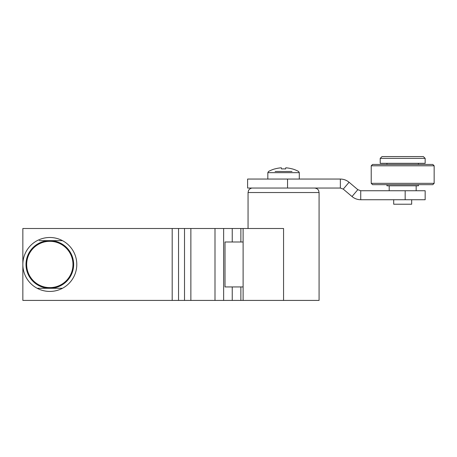 <?xml version="1.0" encoding="UTF-8"?>
<svg xmlns="http://www.w3.org/2000/svg" width="457" height="457" viewBox="0 0 457 457"><rect width="100%" height="100%" fill="white"/><g stroke="black" fill="none" stroke-linecap="round" stroke-linejoin="round"><path stroke-width="0.69" d="M178.538 228.5L22.85 228.5L22.85 300.42L178.538 300.42L178.538 228.5L184.514 228.5L184.514 300.42L190.872 300.42L190.872 228.5L215.001 228.5L215.001 300.42L223.639 300.42L223.639 228.5L232.242 228.5L232.242 241.987M190.872 228.5L184.514 228.5M232.242 286.939L232.242 300.42L240.873 300.42L240.873 286.939M223.639 228.5L215.001 228.5M240.873 241.987L240.873 228.5L232.242 228.5M240.873 228.5L243.107 228.5L243.107 241.987L225.01 241.987L225.01 286.939L243.107 286.939L243.107 241.987M243.107 286.939L243.107 300.42L240.873 300.42M184.514 300.42L178.538 300.42M232.242 300.42L223.639 300.42M215.001 300.42L190.872 300.42M60.41 240.639L62.46 240.639A26.969 26.969 0 0 0 22.85 264.46A26.969 26.969 0 0 0 37.177 288.287L62.46 288.287A26.969 26.969 0 0 0 62.46 240.639L39.233 240.639M49.819 287.613A23.147 23.147 0 0 1 26.672 264.46A23.147 23.147 0 0 1 49.819 241.313A23.147 23.147 0 0 1 72.971 264.46A23.147 23.147 0 0 1 49.819 287.613M73.646 264.46A23.821 23.821 0 0 0 49.819 240.639A23.821 23.821 0 0 0 25.998 264.46A23.821 23.821 0 0 0 49.819 288.287A23.821 23.821 0 0 0 73.646 264.46M39.233 288.287L37.177 288.287A26.969 26.969 0 0 0 62.46 288.287L60.41 288.287M292.017 171.466L275.114 171.466M281.375 167.799A31.407 31.139 180 0 0 274.783 168.964L274.777 168.901A31.464 31.464 0 0 0 268.539 171.466L267.831 172.655L299.295 172.655L298.592 171.466A31.464 31.464 0 0 0 292.354 168.901L292.343 168.964A31.407 31.139 180 0 0 285.756 167.799L285.602 168.964A31.105 30.836 180 0 0 281.529 168.964L281.375 167.799L281.529 168.964M285.756 167.799L285.602 168.964M279.581 188.044L247.603 188.044L247.603 179.053L340.351 179.053L340.351 188.044L279.581 188.044M360.733 190.74L360.733 199.732L425.159 199.732L425.159 190.74L360.733 190.74L357.825 189.672L349.074 182.252C346.543 180.167 343.635 179.098 340.351 179.053M357.825 189.672L352.01 196.533L343.258 189.112L340.351 188.044M349.074 182.252L343.258 189.112M360.733 199.732C357.448 199.698 354.541 198.629 352.01 196.533M425.159 158.379L423.359 156.58L382.006 156.58L380.207 158.379L380.207 163.32L425.159 163.32L425.159 158.379L380.207 158.379M411.677 199.732L411.677 204.228L393.694 204.228L393.694 199.732M243.107 300.42L283.563 300.42L283.563 228.5L243.107 228.5M248.054 228.5L248.054 192.54L319.077 192.54L319.077 300.42L283.563 300.42M372.569 184.674L432.802 184.674L434.15 183.326L371.221 183.326L372.569 184.674L386.953 184.674L386.953 185.799L418.418 185.799L418.418 184.674L430.791 184.674M371.221 183.326L371.221 165.794L434.15 165.794L432.802 164.446L372.569 164.446L408.335 164.446M418.418 163.32L418.418 164.446L430.791 164.446M172.186 228.5L172.186 300.42M287.544 188.044L287.544 179.053M405.17 199.732L405.17 190.74M299.295 172.655L299.295 179.053M267.831 172.655L267.831 179.053M389.198 185.799L389.198 190.74M416.167 185.799L416.167 190.74M319.077 192.54L318.632 190.592C318.672 190.603 317.889 188.41 314.582 188.044M248.054 192.54L248.494 190.592C248.248 190.638 250.036 187.93 252.55 188.044M386.953 164.446L386.953 163.32M371.221 165.794L372.569 164.446M434.15 183.326L434.15 165.794"/></g></svg>

